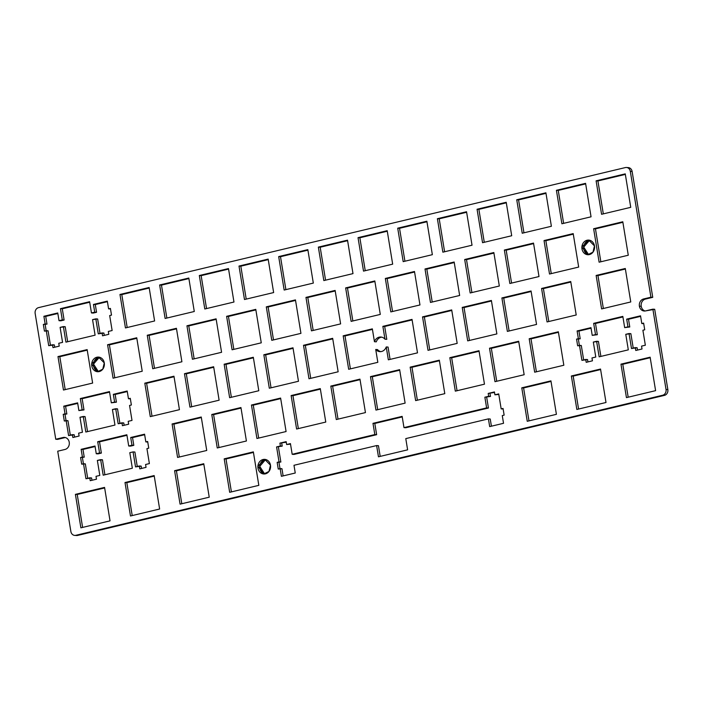 <?xml version="1.0" encoding="UTF-8"?>
<svg xmlns="http://www.w3.org/2000/svg" width="703" height="703" viewBox="0 0 703 703"><rect width="100%" height="100%" fill="white"/><g stroke="black" fill="none" stroke-linecap="round" stroke-linejoin="round"><path stroke-width="1.05" d="M627.375 167.657A4.886 4.236 93.9 0 1 632.129 171.479L652.744 297.334L645.451 299.074A6.107 5.29 -86.1 0 0 641.224 306.288A6.107 5.29 -86.1 0 0 645.117 310.99A6.107 5.29 93.9 0 1 641.224 306.288L639.396 306.165L641.224 306.288A6.107 5.29 93.9 0 1 645.451 299.074L643.632 298.951L652.744 297.334L650.916 297.211L652.744 297.334L632.129 171.479L630.31 171.356L650.916 297.211L643.632 298.951A6.107 5.29 -86.1 0 0 639.396 306.165A6.107 5.29 -86.1 0 0 644.194 311.016A6.107 5.29 -86.1 0 0 645.582 310.902L652.876 309.162L666.031 389.471A4.886 4.236 93.9 0 1 662.648 395.244L75.819 535.308A4.886 4.236 93.9 0 1 74.703 535.396A4.886 4.236 93.9 0 1 70.871 531.521L57.716 451.203L65.001 449.463A6.107 5.29 -86.1 0 0 69.237 442.249A6.107 5.29 -86.1 0 0 64.439 437.398A6.107 5.29 -86.1 0 0 63.05 437.512L55.757 439.252L35.15 313.406A4.886 4.236 93.9 0 1 38.533 307.633L625.362 167.569A4.886 4.236 93.9 0 1 626.47 167.481A4.886 4.236 93.9 0 1 630.31 171.356L632.129 171.479A4.886 4.236 -86.1 0 0 628.297 167.604L626.47 167.481M652.876 309.162L654.695 309.285L645.582 310.902A6.107 5.29 93.9 0 1 639.396 306.165A6.107 5.29 93.9 0 1 643.632 298.951L650.916 297.211L630.31 171.356A4.886 4.236 -86.1 0 0 625.362 167.569L38.533 307.633A4.886 4.236 -86.1 0 0 35.15 313.406L55.757 439.252L57.584 439.375L64.869 437.635A6.107 5.29 93.9 0 1 65.344 437.547A6.107 5.29 -86.1 0 0 64.869 437.635L63.05 437.512L64.869 437.635L57.584 439.375L55.757 439.252L63.05 437.512A6.107 5.29 93.9 0 1 69.237 442.249A6.107 5.29 93.9 0 1 65.001 449.463L57.716 451.203L70.871 531.521A4.886 4.236 -86.1 0 0 75.819 535.308L77.638 535.431L664.467 395.367A4.886 4.236 -86.1 0 0 667.85 389.594L654.695 309.285L667.85 389.594L666.031 389.471L667.85 389.594A4.886 4.236 93.9 0 1 664.467 395.367L662.648 395.244L664.467 395.367L77.638 535.431L75.819 535.308L662.648 395.244A4.886 4.236 -86.1 0 0 666.031 389.471L652.876 309.162M74.703 535.396L76.53 535.519A4.886 4.236 -86.1 0 0 77.638 535.431A4.886 4.236 93.9 0 1 75.625 535.343M286.631 444.516L290.524 444.147L286.631 444.516L286.165 441.651L279.917 443.136L286.253 442.187L279.917 443.136L280.383 446.01L282.211 446.133L281.736 443.259L282.211 446.133L276.587 446.915L282.211 446.133L276.587 446.915L279.038 461.906L280.857 462.029L278.406 447.038L280.857 462.029L277.167 462.354L280.857 462.029L277.167 462.354L278.256 469.042L281.956 468.716L280.137 468.593L281.402 476.318L295.251 473.014L293.986 465.289L376.623 445.57L378.442 445.693L376.623 445.57L378.46 456.801L407.617 449.841L405.78 438.61L488.418 418.883L490.237 419.006L488.418 418.883L489.683 426.607L503.533 423.303L502.267 415.578L504.139 415.13L503.04 408.443L501.169 408.891L503.128 408.979L501.169 408.891L498.717 393.9L494.912 394.805L498.805 394.436L494.912 394.805L494.446 391.94L488.198 393.434L494.534 392.476L488.198 393.434L488.664 396.299L490.492 396.422L490.017 393.557L490.492 396.422L484.868 397.204L490.492 396.422L484.868 397.204L486.617 407.889L488.436 408.012L486.687 397.327L488.436 408.012L486.617 407.889L403.979 427.617L405.798 427.74L488.436 408.012L405.798 427.74L403.979 427.617L402.142 416.378L372.977 423.338L374.804 423.461L402.23 416.914L374.804 423.461L372.977 423.338L374.822 434.568L376.641 434.691L374.804 423.461L376.641 434.691L374.822 434.568L292.184 454.296L294.003 454.419L376.641 434.691L294.003 454.419L292.184 454.296L290.436 443.611L286.631 444.516L290.436 443.611L292.184 454.296L374.822 434.568L372.977 423.338L402.142 416.378L403.979 427.617L486.617 407.889L484.868 397.204L488.664 396.299L488.198 393.434L494.446 391.94L494.912 394.805L498.717 393.9L501.169 408.891L503.04 408.443L504.139 415.13L502.267 415.578L503.533 423.303L489.683 426.607L488.418 418.883L405.78 438.61L407.617 449.841L378.46 456.801L376.623 445.57L293.986 465.289L295.251 473.014L281.402 476.318L280.137 468.593L278.256 469.042L277.167 462.354L279.038 461.906L276.587 446.915L280.383 446.01L279.917 443.136L286.165 441.651L286.631 444.516M279.996 468.629L278.986 462.477L279.996 468.629M283.133 475.905L281.956 468.716L283.133 475.905M380.191 456.388L378.442 445.693L380.191 456.388M491.415 426.194L490.237 419.006L491.415 426.194M386.237 346.957L388.065 347.08L386.237 346.957L388.346 359.813L417.503 352.853L412.028 319.39L382.863 326.35L384.69 326.473L412.116 319.927L384.69 326.473L382.863 326.35L384.972 339.206L386.791 339.329L384.69 326.473L386.791 339.329L384.972 339.206A7.329 6.353 -86.1 0 0 380.841 337.027A7.329 6.353 -86.1 0 0 374.453 341.72L376.272 341.843A7.329 6.353 93.9 0 1 381.747 337.159A7.329 6.353 -86.1 0 0 376.272 341.843L374.453 341.72L372.344 328.863L343.187 335.823L345.006 335.946L372.432 329.399L345.006 335.946L343.187 335.823L348.67 369.286L377.827 362.326L375.718 349.461A7.329 6.353 -86.1 0 0 379.848 351.649A7.329 6.353 -86.1 0 0 386.237 346.957A7.329 6.353 93.9 0 1 375.718 349.461L377.546 349.584L375.718 349.461L377.827 362.326L348.67 369.286L343.187 335.823L372.344 328.863L374.453 341.72A7.329 6.353 93.9 0 1 384.972 339.206L382.863 326.35L412.028 319.39L417.503 352.853L388.346 359.813L386.237 346.957M380.771 351.632A7.329 6.353 93.9 0 1 377.546 349.584A7.329 6.353 -86.1 0 0 380.771 351.632M390.077 359.4L388.065 347.08L390.077 359.4M350.402 368.873L345.006 335.946L350.402 368.873M141.54 468.444L141.154 466.107L139.335 465.984L139.8 468.857L146.048 467.363L145.583 464.498L149.379 463.593L146.927 448.602L148.755 448.171L147.656 441.475L145.829 441.906L147.744 442.011L145.829 441.906L144.572 434.19L130.714 437.494L132.542 437.618L144.66 434.726L132.542 437.618L130.714 437.494L131.979 445.219L133.807 445.342L132.542 437.618L133.807 445.342L131.979 445.219L128.702 446.001L130.521 446.124L133.807 445.342L128.702 446.001L126.865 434.762L97.699 441.721L99.527 441.844L126.953 435.298L99.527 441.844L97.699 441.721L99.545 452.96L101.364 453.084L99.527 441.844L101.364 453.084L96.258 453.743L98.086 453.866L101.364 453.084L96.258 453.743L95.002 446.018L81.144 449.322L82.972 449.445L95.09 446.554L82.972 449.445L81.144 449.322L82.409 457.047L84.237 457.17L82.972 449.445L84.237 457.17L80.59 457.477L84.237 457.17L80.59 457.477L81.689 464.173L85.327 463.866L83.508 463.743L85.959 478.725L91.583 477.943L89.764 477.82L90.23 480.685L96.478 479.2L96.012 476.326L99.808 475.421L97.357 460.43L102.462 459.771L100.634 459.648L103.183 475.184L132.34 468.224L129.8 452.688L133.078 451.906L134.897 452.029L133.078 451.906L135.53 466.897L141.154 466.107L141.54 468.444M83.42 463.76L82.409 457.6L83.42 463.76M87.699 478.312L85.327 463.866L87.699 478.312M91.97 480.272L91.583 477.943L91.97 480.272M104.914 474.771L102.462 459.771L104.914 474.771M137.27 466.484L134.897 452.029L137.27 466.484M104.29 335.384L103.903 333.055L102.084 332.932L102.55 335.806L108.798 334.312L108.332 331.438L112.137 330.533L109.677 315.55L111.505 315.111L110.406 308.424L108.587 308.854L110.494 308.96L108.587 308.854L107.322 301.139L93.464 304.443L95.292 304.566L107.41 301.675L95.292 304.566L93.464 304.443L94.729 312.158L96.557 312.281L95.292 304.566L96.557 312.281L94.729 312.158L91.452 312.94L93.271 313.063L96.557 312.281L91.452 312.94L89.615 301.71L60.449 308.67L62.277 308.793L89.703 302.246L62.277 308.793L60.449 308.67L62.295 319.9L64.114 320.023L62.277 308.793L64.114 320.023L59.017 320.682L60.836 320.805L64.114 320.023L59.017 320.682L57.751 312.967L43.894 316.271L45.721 316.394L57.839 313.503L45.721 316.394L43.894 316.271L45.159 323.995L46.987 324.118L45.721 316.394L46.987 324.118L43.34 324.426L46.987 324.118L43.34 324.426L44.438 331.122L48.076 330.805L46.257 330.682L48.709 345.674L54.333 344.892L52.514 344.769L52.98 347.634L59.228 346.14L58.762 343.275L62.567 342.37L60.107 327.378L65.212 326.719L63.393 326.596L65.933 342.133L95.09 335.173L92.55 319.637L97.647 318.977L95.828 318.854L98.279 333.837L103.903 333.055L104.29 335.384M46.17 330.709L45.159 324.549L46.17 330.709M50.449 345.261L48.076 330.805L50.449 345.261M54.72 347.22L54.333 344.892L54.72 347.22M67.664 341.72L65.212 326.719L67.664 341.72M100.019 333.424L97.647 318.977L100.019 333.424M637.507 350.068L637.12 347.739L635.301 347.616L635.767 350.481L642.015 348.996L641.549 346.122L645.345 345.217L642.894 330.234L644.721 329.795L643.623 323.108L641.795 323.538L643.711 323.644L641.795 323.538L640.538 315.814L626.681 319.127L628.508 319.25L640.626 316.359L628.508 319.25L626.681 319.127L627.946 326.842L629.774 326.965L628.508 319.25L629.774 326.965L624.668 327.624L629.774 326.965L624.668 327.624L622.832 316.394L593.666 323.354L595.494 323.477L622.92 316.93L595.494 323.477L593.666 323.354L595.511 334.584L597.33 334.707L595.494 323.477L597.33 334.707L592.225 335.366L597.33 334.707L592.225 335.366L590.968 327.651L577.11 330.955L578.938 331.078L591.056 328.187L578.938 331.078L577.11 330.955L578.376 338.679L580.203 338.802L578.938 331.078L580.203 338.802L576.557 339.11L580.203 338.802L576.557 339.11L577.655 345.806L581.293 345.489L579.474 345.366L581.926 360.358L587.55 359.567L585.731 359.444L586.197 362.317L592.444 360.824L591.979 357.959L595.775 357.045L593.323 342.062L598.429 341.403L596.601 341.28L599.149 356.816L628.306 349.857L625.767 334.32L630.863 333.661L629.044 333.538L631.496 348.521L637.12 347.739L637.507 350.068M579.386 345.393L578.376 339.233L579.386 345.393M583.666 359.945L581.293 345.489L583.666 359.945M587.936 361.904L587.55 359.567L587.936 361.904M600.88 356.403L598.429 341.403L600.88 356.403M633.236 348.108L630.863 333.661L633.236 348.108M124.159 425.271L123.781 422.942L121.953 422.819L122.427 425.693L128.675 424.199L128.201 421.325L132.006 420.42L129.554 405.438L131.373 404.998L130.275 398.311L128.456 398.742L130.363 398.847L128.456 398.742L127.19 391.017L113.341 394.33L115.16 394.453L127.278 391.562L115.16 394.453L113.341 394.33L114.607 402.046L116.426 402.169L115.16 394.453L116.426 402.169L111.329 402.828L116.426 402.169L111.329 402.828L109.483 391.597L80.327 398.557L82.146 398.68L109.571 392.133L82.146 398.68L80.327 398.557L82.163 409.787L83.991 409.911L82.146 398.68L83.991 409.911L78.885 410.57L83.991 409.911L78.885 410.57L77.62 402.854L63.771 406.158L65.59 406.281L77.708 403.39L65.59 406.281L63.771 406.158L65.036 413.882L66.855 414.005L65.59 406.281L66.855 414.005L63.208 414.313L66.855 414.005L63.208 414.313L64.307 421.009L67.954 420.693L66.135 420.57L68.586 435.561L74.21 434.77L72.383 434.647L72.857 437.521L79.105 436.027L78.631 433.162L82.436 432.257L79.984 417.266L85.081 416.607L83.262 416.484L85.81 432.02L114.967 425.06L112.418 409.524L117.524 408.865L115.705 408.742L118.157 423.724L123.781 422.942L124.159 425.271M66.038 420.596L65.036 414.436L66.038 420.596M70.318 435.148L67.954 420.693L70.318 435.148M74.588 437.108L74.21 434.77L74.588 437.108M87.541 431.607L85.081 416.607L87.541 431.607M119.888 423.311L117.524 408.865L119.888 423.311M538.999 276.543L533.515 243.08L504.359 250.04L506.186 250.163L533.603 243.616L506.186 250.163L504.359 250.04L509.842 283.502L538.999 276.543L509.842 283.502L504.359 250.04L533.515 243.08L538.999 276.543M511.573 283.089L506.186 250.163L511.573 283.089M261.261 342.827L255.778 309.364L226.621 316.324L228.44 316.447L255.866 309.9L228.44 316.447L226.621 316.324L232.095 349.786L261.261 342.827L232.095 349.786L226.621 316.324L255.778 309.364L261.261 342.827M233.835 349.373L228.44 316.447L233.835 349.373M459.648 295.48L454.164 262.017L425.007 268.977L426.826 269.1L454.252 262.553L426.826 269.1L425.007 268.977L430.482 302.439L459.648 295.48L430.482 302.439L425.007 268.977L454.164 262.017L459.648 295.48M432.222 302.026L426.826 269.1L432.222 302.026M63.472 390.033L92.629 383.073L87.146 349.611L57.989 356.57L59.808 356.693L87.234 350.147L59.808 356.693L57.989 356.57L63.472 390.033L57.989 356.57L87.146 349.611L92.629 383.073L63.472 390.033M65.203 389.62L59.808 356.693L65.203 389.62M471.898 292.553L466.502 259.627L464.683 259.504L470.166 292.975L499.323 286.016L493.84 252.544L464.683 259.504L466.502 259.627L493.928 253.089L466.502 259.627L471.898 292.553M300.937 333.363L295.453 299.9L266.296 306.86L268.115 306.983L295.541 300.436L268.115 306.983L266.296 306.86L271.78 340.322L300.937 333.363L271.78 340.322L266.296 306.86L295.453 299.9L300.937 333.363M273.511 339.909L268.115 306.983L273.511 339.909M313.186 330.436L307.8 297.51L305.972 297.387L311.455 330.849L340.612 323.89L335.129 290.427L305.972 297.387L307.8 297.51L335.217 290.963L307.8 297.51L313.186 330.436M181.901 361.773L176.427 328.301L147.261 335.261L149.089 335.384L176.515 328.846L149.089 335.384L147.261 335.261L152.744 368.732L181.901 361.773L152.744 368.732L147.261 335.261L176.427 328.301L181.901 361.773M154.475 368.31L149.089 335.384L154.475 368.31M628.271 255.233L622.796 221.77L593.631 228.73L595.459 228.853L622.884 222.306L595.459 228.853L593.631 228.73L599.114 262.193L628.271 255.233L599.114 262.193L593.631 228.73L622.796 221.77L628.271 255.233M600.845 261.78L595.459 228.853L600.845 261.78M390.806 311.912L419.963 304.953L414.489 271.49L385.332 278.45L387.151 278.573L414.577 272.026L387.151 278.573L385.332 278.45L390.806 311.912L385.332 278.45L414.489 271.49L419.963 304.953L390.806 311.912M392.546 311.499L387.151 278.573L392.546 311.499M380.288 314.417L374.813 280.954L345.648 287.914L347.475 288.037L374.901 281.49L347.475 288.037L345.648 287.914L351.131 321.376L380.288 314.417L351.131 321.376L345.648 287.914L374.813 280.954L380.288 314.417M352.862 320.963L347.475 288.037L352.862 320.963M527.25 421.29L556.407 414.331L550.932 380.868L521.775 387.828L523.594 387.951L551.02 381.404L523.594 387.951L521.775 387.828L527.25 421.29L521.775 387.828L550.932 380.868L556.407 414.331L527.25 421.29M528.99 420.877L523.594 387.951L528.99 420.877M549.518 274.029L578.674 267.07L573.2 233.607L544.034 240.567L545.862 240.69L573.288 234.143L545.862 240.69L544.034 240.567L549.518 274.029L544.034 240.567L573.2 233.607L578.674 267.07L549.518 274.029M551.249 273.616L545.862 240.69L551.249 273.616M221.577 352.3L216.102 318.837L186.945 325.797L188.764 325.92L216.19 319.373L188.764 325.92L186.945 325.797L192.42 359.259L221.577 352.3L192.42 359.259L186.945 325.797L216.102 318.837L221.577 352.3M194.16 358.846L188.764 325.92L194.16 358.846M591.056 216.805L585.581 183.342L556.416 190.293L558.244 190.416L585.669 183.878L558.244 190.416L556.416 190.293L561.899 223.765L591.056 216.805L561.899 223.765L556.416 190.293L585.581 183.342L591.056 216.805M563.63 223.352L558.244 190.416L563.63 223.352M457.178 343.38L451.704 309.918L422.538 316.877L424.366 317L451.792 310.454L424.366 317L422.538 316.877L428.022 350.34L457.178 343.38L428.022 350.34L422.538 316.877L451.704 309.918L457.178 343.38M429.753 349.927L424.366 317L429.753 349.927M308.986 378.75L338.152 371.79L332.668 338.328L303.511 345.287L305.33 345.41L332.756 338.864L305.33 345.41L303.511 345.287L308.986 378.75L303.511 345.287L332.668 338.328L338.152 371.79L308.986 378.75M310.726 378.337L305.33 345.41L310.726 378.337M469.437 340.463L464.042 307.536L462.223 307.413L467.697 340.876L496.863 333.916L491.379 300.453L462.223 307.413L464.042 307.536L491.467 300.989L464.042 307.536L469.437 340.463M165.126 318.459L194.283 311.499L188.808 278.036L159.643 284.996L161.47 285.119L188.896 278.573L161.47 285.119L159.643 284.996L165.126 318.459L159.643 284.996L188.808 278.036L194.283 311.499L165.126 318.459M166.857 318.046L161.47 285.119L166.857 318.046M204.801 308.986L233.967 302.026L228.484 268.564L199.327 275.523L201.146 275.646L228.572 269.1L201.146 275.646L199.327 275.523L204.801 308.986L199.327 275.523L228.484 268.564L233.967 302.026L204.801 308.986M206.541 308.573L201.146 275.646L206.541 308.573M110.037 520.861L104.562 487.399L75.397 494.358L77.225 494.481L104.65 487.935L77.225 494.481L75.397 494.358L80.88 527.821L110.037 520.861L80.88 527.821L75.397 494.358L104.562 487.399L110.037 520.861M82.611 527.408L77.225 494.481L82.611 527.408M606.004 402.494L600.529 369.031L571.363 375.991L573.191 376.114L600.617 369.567L573.191 376.114L571.363 375.991L576.847 409.454L606.004 402.494L576.847 409.454L571.363 375.991L600.529 369.031L606.004 402.494M578.578 409.041L573.191 376.114L578.578 409.041M152.015 416.22L146.619 383.293L144.8 383.17L150.284 416.633L179.441 409.673L173.957 376.21L144.8 383.17L146.619 383.293L174.045 376.746L146.619 383.293L152.015 416.22M258.827 485.351L253.352 451.888L224.195 458.848L226.014 458.971L253.44 452.424L226.014 458.971L224.195 458.848L229.67 492.311L258.827 485.351L229.67 492.311L224.195 458.848L253.352 451.888L258.827 485.351M231.41 491.898L226.014 458.971L231.41 491.898M229.635 397.696L258.792 390.736L253.317 357.265L224.152 364.224L225.979 364.347L253.405 357.809L225.979 364.347L224.152 364.224L229.635 397.696L224.152 364.224L253.317 357.265L258.792 390.736L229.635 397.696M231.366 397.274L225.979 364.347L231.366 397.274M271.05 387.81L265.655 354.883L263.836 354.76L269.311 388.223L298.476 381.263L292.993 347.8L263.836 354.76L265.655 354.883L293.081 348.337L265.655 354.883L271.05 387.81M189.959 407.16L219.116 400.2L213.642 366.738L184.476 373.697L186.304 373.82L213.73 367.274L186.304 373.82L184.476 373.697L189.959 407.16L184.476 373.697L213.642 366.738L219.116 400.2L189.959 407.16M191.691 406.747L186.304 373.82L191.691 406.747M576.214 314.979L570.731 281.508L541.574 288.467L543.393 288.59L570.818 282.052L543.393 288.59L541.574 288.467L547.057 321.939L576.214 314.979L547.057 321.939L541.574 288.467L570.731 281.508L576.214 314.979M548.788 321.517L543.393 288.59L548.788 321.517M536.538 324.443L531.055 290.98L501.898 297.94L503.717 298.063L531.143 291.517L503.717 298.063L501.898 297.94L507.373 331.403L536.538 324.443L507.373 331.403L501.898 297.94L531.055 290.98L536.538 324.443M509.113 330.99L503.717 298.063L509.113 330.99M603.35 308.503L597.954 275.576L596.135 275.453L601.61 308.916L630.767 301.956L625.292 268.493L596.135 275.453L597.954 275.576L625.38 269.029L597.954 275.576L603.35 308.503M181.805 503.735L176.418 470.808L174.59 470.685L180.073 504.148L209.23 497.188L203.756 463.725L174.59 470.685L176.418 470.808L203.844 464.261L176.418 470.808L181.805 503.735M325.568 280.163L320.181 247.236L318.354 247.113L323.837 280.576L352.994 273.616L347.519 240.154L318.354 247.113L320.181 247.236L347.607 240.69L320.181 247.236L325.568 280.163M482.548 242.702L511.705 235.742L506.222 202.279L477.065 209.239L478.884 209.362L506.309 202.816L478.884 209.362L477.065 209.239L482.548 242.702L477.065 209.239L506.222 202.279L511.705 235.742L482.548 242.702M484.279 242.289L478.884 209.362L484.279 242.289M444.604 251.753L439.208 218.826L437.389 218.703L442.864 252.175L472.029 245.215L466.546 211.744L437.389 218.703L439.208 218.826L466.634 212.288L439.208 218.826L444.604 251.753M285.893 289.636L280.497 256.709L278.678 256.586L284.161 290.049L313.318 283.089L307.835 249.627L278.678 256.586L280.497 256.709L307.923 250.163L280.497 256.709L285.893 289.636M273.643 292.562L268.159 259.099L239.002 266.059L240.821 266.182L268.247 259.635L240.821 266.182L239.002 266.059L244.477 299.522L273.643 292.562L244.477 299.522L239.002 266.059L268.159 259.099L273.643 292.562M246.217 299.109L240.821 266.182L246.217 299.109M125.45 327.932L154.607 320.972L149.133 287.501L119.967 294.46L121.795 294.583L149.221 288.045L121.795 294.583L119.967 294.46L125.45 327.932L119.967 294.46L149.133 287.501L154.607 320.972L125.45 327.932M127.181 327.51L121.795 294.583L127.181 327.51M432.354 254.679L426.87 221.217L397.713 228.176L399.532 228.299L426.958 221.753L399.532 228.299L397.713 228.176L403.188 261.639L432.354 254.679L403.188 261.639L397.713 228.176L426.87 221.217L432.354 254.679M404.928 261.226L399.532 228.299L404.928 261.226M551.38 226.269L545.906 192.807L516.74 199.766L518.568 199.889L545.994 193.343L518.568 199.889L516.74 199.766L522.224 233.229L551.38 226.269L522.224 233.229L516.74 199.766L545.906 192.807L551.38 226.269M523.955 232.816L518.568 199.889L523.955 232.816M626.443 397.617L655.6 390.657L650.126 357.194L620.969 364.154L622.788 364.277L650.213 357.73L622.788 364.277L620.969 364.154L626.443 397.617L620.969 364.154L650.126 357.194L655.6 390.657L626.443 397.617M628.183 397.204L622.788 364.277L628.183 397.204M159.634 509.025L154.159 475.562L125.002 482.522L126.821 482.645L154.247 476.098L126.821 482.645L125.002 482.522L130.477 515.984L159.634 509.025L130.477 515.984L125.002 482.522L154.159 475.562L159.634 509.025M132.217 515.571L126.821 482.645L132.217 515.571M601.575 214.292L630.74 207.332L625.257 173.869L596.1 180.829L597.919 180.952L625.345 174.406L597.919 180.952L596.1 180.829L601.575 214.292L596.1 180.829L625.257 173.869L630.74 207.332L601.575 214.292M603.315 213.879L597.919 180.952L603.315 213.879M286.086 431.537L280.611 398.065L251.454 405.025L253.273 405.148L280.699 398.61L253.273 405.148L251.454 405.025L256.929 438.496L286.086 431.537L256.929 438.496L251.454 405.025L280.611 398.065L286.086 431.537M258.669 438.074L253.273 405.148L258.669 438.074M415.64 400.613L444.797 393.654L439.322 360.191L410.157 367.151L411.984 367.274L439.41 360.727L411.984 367.274L410.157 367.151L415.64 400.613L410.157 367.151L439.322 360.191L444.797 393.654L415.64 400.613M417.371 400.2L411.984 367.274L417.371 400.2M325.77 422.064L320.287 388.601L291.13 395.561L292.949 395.684L320.375 389.137L292.949 395.684L291.13 395.561L296.604 429.023L325.77 422.064L296.604 429.023L291.13 395.561L320.287 388.601L325.77 422.064M298.344 428.61L292.949 395.684L298.344 428.61M563.832 365.244L558.349 331.781L529.192 338.741L531.011 338.864L558.437 332.317L531.011 338.864L529.192 338.741L534.675 372.203L563.832 365.244L534.675 372.203L529.192 338.741L558.349 331.781L563.832 365.244M536.407 371.79L531.011 338.864L536.407 371.79M405.121 403.127L399.638 369.664L370.481 376.623L372.309 376.746L399.726 370.2L372.309 376.746L370.481 376.623L375.964 410.086L405.121 403.127L375.964 410.086L370.481 376.623L399.638 369.664L405.121 403.127M377.696 409.673L372.309 376.746L377.696 409.673M217.253 447.96L246.41 441.001L240.936 407.538L211.77 414.498L213.598 414.621L241.024 408.074L213.598 414.621L211.77 414.498L217.253 447.96L211.77 414.498L240.936 407.538L246.41 441.001L217.253 447.96M218.984 447.547L213.598 414.621L218.984 447.547M524.157 374.717L518.673 341.254L489.516 348.213L491.335 348.337L518.761 341.79L491.335 348.337L489.516 348.213L494.991 381.676L524.157 374.717L494.991 381.676L489.516 348.213L518.673 341.254L524.157 374.717M496.731 381.263L491.335 348.337L496.731 381.263M484.472 384.181L478.998 350.718L449.841 357.678L451.66 357.801L479.086 351.254L451.66 357.801L449.841 357.678L455.316 391.14L484.472 384.181L455.316 391.14L449.841 357.678L478.998 350.718L484.472 384.181M457.055 390.727L451.66 357.801L457.055 390.727M365.446 412.591L359.962 379.128L330.805 386.088L332.624 386.211L360.05 379.664L332.624 386.211L330.805 386.088L336.289 419.55L365.446 412.591L336.289 419.55L330.805 386.088L359.962 379.128L365.446 412.591M338.02 419.137L332.624 386.211L338.02 419.137M179.309 457.02L173.922 424.094L172.094 423.971L177.578 457.433L206.735 450.474L201.251 417.011L172.094 423.971L173.922 424.094L201.339 417.547L173.922 424.094L179.309 457.02M365.244 270.699L359.857 237.772L358.029 237.649L363.513 271.112L392.669 264.152L387.195 230.689L358.029 237.649L359.857 237.772L387.283 231.225L359.857 237.772L365.244 270.699M113.069 378.196L142.226 371.237L136.742 337.774L107.585 344.734L109.413 344.857L136.83 338.31L109.413 344.857L107.585 344.734L113.069 378.196L107.585 344.734L136.742 337.774L142.226 371.237L113.069 378.196M114.8 377.783L109.413 344.857L114.8 377.783M264.662 473.971L259.723 466.37L265.637 459.507A7.329 6.353 -86.1 0 0 259.723 466.37A7.329 6.353 -86.1 0 0 264.662 473.971M270.488 465.184L264.732 459.367L257.896 466.247L263.748 473.989L268.968 471.467L270.488 465.184A7.329 6.353 93.9 0 1 262.131 473.629A7.329 6.353 93.9 0 1 260.101 461.212A7.329 6.353 93.9 0 1 270.488 465.184M98.455 371.694L93.517 364.092L99.439 357.229A7.329 6.353 -86.1 0 0 93.517 364.092A7.329 6.353 -86.1 0 0 98.455 371.694M104.281 362.906L98.534 357.089L91.698 363.969L97.541 371.711L102.77 369.189L104.281 362.906A7.329 6.353 93.9 0 1 95.933 371.36A7.329 6.353 93.9 0 1 93.894 358.934A7.329 6.353 93.9 0 1 104.281 362.906M588.648 254.706L583.71 247.105L589.624 240.233A7.329 6.353 -86.1 0 0 583.71 247.105A7.329 6.353 -86.1 0 0 588.648 254.706M594.474 245.918L588.719 240.092L581.891 246.981L587.734 254.723L592.954 252.192L594.474 245.918A7.329 6.353 93.9 0 1 586.117 254.363A7.329 6.353 93.9 0 1 584.088 241.946A7.329 6.353 93.9 0 1 594.474 245.918M139.335 465.984L135.53 466.897L133.078 451.906L129.8 452.688L132.34 468.224L103.183 475.184L100.634 459.648L97.357 460.43L99.808 475.421L96.012 476.326L96.478 479.2L90.23 480.685L89.764 477.82L85.959 478.725L83.508 463.743L81.689 464.173L80.59 457.477L82.409 457.047L81.144 449.322L95.002 446.018L96.258 453.743L99.545 452.96L97.699 441.721L126.865 434.762L128.702 446.001L131.979 445.219L130.714 437.494L144.572 434.19L145.829 441.906L147.656 441.475L148.755 448.171L146.927 448.602L149.379 463.593L145.583 464.498L146.048 467.363L139.8 468.857L139.335 465.984M102.084 332.932L98.279 333.837L95.828 318.854L92.55 319.637L95.09 335.173L65.933 342.133L63.393 326.596L60.107 327.378L62.567 342.37L58.762 343.275L59.228 346.14L52.98 347.634L52.514 344.769L48.709 345.674L46.257 330.682L44.438 331.122L43.34 324.426L45.159 323.995L43.894 316.271L57.751 312.967L59.017 320.682L62.295 319.9L60.449 308.67L89.615 301.71L91.452 312.94L94.729 312.158L93.464 304.443L107.322 301.139L108.587 308.854L110.406 308.424L111.505 315.111L109.677 315.55L112.137 330.533L108.332 331.438L108.798 334.312L102.55 335.806L102.084 332.932M635.301 347.616L631.496 348.521L629.044 333.538L625.767 334.32L628.306 349.857L599.149 356.816L596.601 341.28L593.323 342.062L595.775 357.045L591.979 357.959L592.444 360.824L586.197 362.317L585.731 359.444L581.926 360.358L579.474 345.366L577.655 345.806L576.557 339.11L578.376 338.679L577.11 330.955L590.968 327.651L592.225 335.366L595.511 334.584L593.666 323.354L622.832 316.394L624.668 327.624L627.946 326.842L626.681 319.127L640.538 315.814L641.795 323.538L643.623 323.108L644.721 329.795L642.894 330.234L645.345 345.217L641.549 346.122L642.015 348.996L635.767 350.481L635.301 347.616M121.953 422.819L118.157 423.724L115.705 408.742L112.418 409.524L114.967 425.06L85.81 432.02L83.262 416.484L79.984 417.266L82.436 432.257L78.631 433.162L79.105 436.027L72.857 437.521L72.383 434.647L68.586 435.561L66.135 420.57L64.307 421.009L63.208 414.313L65.036 413.882L63.771 406.158L77.62 402.854L78.885 410.57L82.163 409.787L80.327 398.557L109.483 391.597L111.329 402.828L114.607 402.046L113.341 394.33L127.19 391.017L128.456 398.742L130.275 398.311L131.373 404.998L129.554 405.438L132.006 420.42L128.201 421.325L128.675 424.199L122.427 425.693L121.953 422.819M464.683 259.504L493.84 252.544L499.323 286.016L470.166 292.975L464.683 259.504M305.972 297.387L335.129 290.427L340.612 323.89L311.455 330.849L305.972 297.387M462.223 307.413L491.379 300.453L496.863 333.916L467.697 340.876L462.223 307.413M144.8 383.17L173.957 376.21L179.441 409.673L150.284 416.633L144.8 383.17M263.836 354.76L292.993 347.8L298.476 381.263L269.311 388.223L263.836 354.76M596.135 275.453L625.292 268.493L630.767 301.956L601.61 308.916L596.135 275.453M174.59 470.685L203.756 463.725L209.23 497.188L180.073 504.148L174.59 470.685M318.354 247.113L347.519 240.154L352.994 273.616L323.837 280.576L318.354 247.113M437.389 218.703L466.546 211.744L472.029 245.215L442.864 252.175L437.389 218.703M278.678 256.586L307.835 249.627L313.318 283.089L284.161 290.049L278.678 256.586M172.094 423.971L201.251 417.011L206.735 450.474L177.578 457.433L172.094 423.971M358.029 237.649L387.195 230.689L392.669 264.152L363.513 271.112L358.029 237.649"/></g></svg>
